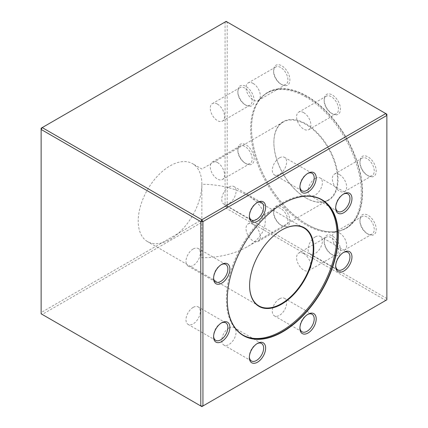 <?xml version="1.0" encoding="UTF-8"?>
<svg xmlns="http://www.w3.org/2000/svg" width="428" height="428" viewBox="0 0 428 428"><rect width="100%" height="100%" fill="white"/><g stroke="black" fill="none" stroke-linecap="round" stroke-linejoin="round"><path stroke-width="0.32" stroke-dasharray="2.14 1.6" d="M307.042 224.368A78.484 45.315 -120 0 0 362.537 192.327A78.484 45.315 -120 0 0 307.042 96.204A78.484 45.315 -120 0 0 251.541 128.245A78.484 45.315 -120 0 0 307.036 224.363A78.484 45.315 -120 0 0 307.042 224.368L306.876 224.272A78.254 45.181 60 0 1 251.541 128.432A78.254 45.181 60 0 1 267.751 92.609A78.254 45.181 60 0 1 306.876 96.482A78.254 45.181 60 0 1 358.001 165.443A78.254 45.181 60 0 1 346.006 228.145A78.254 45.181 60 0 1 306.876 224.272L307.036 224.363M368.08 234.127A11.519 6.65 -120 0 0 376.228 229.424A11.519 6.65 -120 0 0 368.08 215.316A11.519 6.65 -120 0 0 359.937 220.019A11.519 6.65 -120 0 0 368.08 234.127L367.085 233.549A10.106 5.837 60 0 1 359.937 221.174A10.106 5.837 60 0 1 362.029 216.547A10.106 5.837 60 0 1 372.135 222.383A10.106 5.837 60 0 1 372.135 234.052A10.106 5.837 60 0 1 367.085 233.549L368.08 234.127M368.08 175.737A11.519 6.65 -120 0 0 376.228 171.034A11.519 6.65 -120 0 0 368.08 156.926A11.519 6.65 -120 0 0 359.937 161.629A11.519 6.65 -120 0 0 368.08 175.737L367.085 175.159A10.106 5.837 60 0 1 359.937 162.779A10.106 5.837 60 0 1 362.029 158.151A10.106 5.837 60 0 1 372.135 163.988A10.106 5.837 60 0 1 372.135 175.657A10.106 5.837 60 0 1 367.085 175.159L368.08 175.737M332.326 113.8A11.519 6.65 -120 0 0 340.469 109.097A11.519 6.65 -120 0 0 332.326 94.995A11.519 6.65 -120 0 0 324.178 99.692A11.519 6.65 -120 0 0 332.326 113.8L331.325 113.222A10.106 5.837 60 0 1 324.178 100.848A10.106 5.837 60 0 1 326.275 96.22A10.106 5.837 60 0 1 336.381 102.057A10.106 5.837 60 0 1 336.381 113.725A10.106 5.837 60 0 1 331.325 113.222L332.326 113.8M281.752 84.605A11.519 6.65 -120 0 0 289.9 79.902A11.519 6.65 -120 0 0 281.752 65.794A11.519 6.65 -120 0 0 273.61 70.497A11.519 6.65 -120 0 0 281.752 84.605L280.757 84.027A10.106 5.837 60 0 1 273.61 71.653A10.106 5.837 60 0 1 275.702 67.025A10.106 5.837 60 0 1 285.813 72.862A10.106 5.837 60 0 1 285.813 84.53A10.106 5.837 60 0 1 280.757 84.027L281.752 84.605M245.998 105.251A11.519 6.65 -120 0 0 254.141 100.548A11.519 6.65 -120 0 0 245.998 86.44A11.519 6.65 -120 0 0 237.856 91.143A11.519 6.65 -120 0 0 245.998 105.251L244.998 104.673A10.106 5.837 60 0 1 237.856 92.298A10.106 5.837 60 0 1 239.948 87.67A10.106 5.837 60 0 1 250.054 93.502A10.106 5.837 60 0 1 250.054 105.176A10.106 5.837 60 0 1 244.998 104.673L245.998 105.251M245.998 163.64A11.519 6.65 -120 0 0 254.141 158.938A11.519 6.65 -120 0 0 245.998 144.835A11.519 6.65 -120 0 0 237.856 149.538A11.519 6.65 -120 0 0 245.998 163.64L244.998 163.068A10.106 5.837 60 0 1 237.856 150.688A10.106 5.837 60 0 1 239.948 146.06A10.106 5.837 60 0 1 250.054 151.897A10.106 5.837 60 0 1 250.054 163.566A10.106 5.837 60 0 1 244.998 163.068L245.998 163.64M281.752 225.577A11.519 6.65 -120 0 0 289.9 220.875A11.519 6.65 -120 0 0 281.752 206.767A11.519 6.65 -120 0 0 273.61 211.469A11.519 6.65 -120 0 0 281.752 225.577L280.757 225A10.106 5.837 60 0 1 273.61 212.62A10.106 5.837 60 0 1 275.702 207.997A10.106 5.837 60 0 1 285.813 213.829A10.106 5.837 60 0 1 285.813 225.503A10.106 5.837 60 0 1 280.757 225L281.752 225.577M332.326 254.772A11.519 6.65 -120 0 0 340.469 250.07A11.519 6.65 -120 0 0 332.326 235.962A11.519 6.65 -120 0 0 324.178 240.664A11.519 6.65 -120 0 0 332.326 254.772L331.325 254.195A10.106 5.837 60 0 1 324.178 241.82A10.106 5.837 60 0 1 326.275 237.192A10.106 5.837 60 0 1 336.381 243.024A10.106 5.837 60 0 1 336.381 254.697A10.106 5.837 60 0 1 331.325 254.195L332.326 254.772M386.864 298.546L227.215 206.371L227.215 22.021L386.864 114.196L386.864 299.793L201.866 406.6L42.212 314.425L226.134 208.238L385.789 300.413L386.864 298.546M225.058 22.021L225.058 206.371L41.136 312.558L41.136 128.207L225.058 22.021L227.215 22.021L226.134 21.4L225.058 22.021M227.215 206.371L226.134 208.238L225.058 206.371L227.215 206.371M42.212 314.425L41.136 313.804L41.136 312.558L42.212 314.425M282.689 203.68A78.254 45.181 120 0 0 282.608 203.728L282.608 203.728A78.254 45.181 120 0 0 227.273 299.568A78.254 45.181 120 0 0 227.273 299.664M243.024 335.124A78.254 45.181 -60 0 1 242.564 334.862A78.254 45.181 -60 0 1 230.569 272.154A78.254 45.181 -60 0 1 281.688 203.198A78.254 45.181 -60 0 1 320.818 199.325A78.254 45.181 -60 0 1 321.273 199.592M201.866 184.259A45.004 25.985 120 0 0 192.541 163.662A45.004 25.985 120 0 0 147.542 189.641A45.004 25.985 120 0 0 147.542 241.606A45.004 25.985 120 0 0 170.044 239.38A45.004 25.985 120 0 0 201.866 184.259C219.323 184.425 234.325 188.01 246.865 195.024C271.427 208.623 271.427 233.394 246.865 246.988C234.325 254.002 219.323 257.586 201.866 257.752L201.866 184.259M281.554 230.114A45.004 25.985 120 0 0 281.421 230.194A45.004 25.985 120 0 0 249.599 285.31A45.004 25.985 120 0 0 249.599 285.465M228.9 328.046A10.106 5.837 120 0 0 222.298 336.948A10.106 5.837 120 0 0 223.844 345.048A10.106 5.837 120 0 0 228.9 344.545A10.106 5.837 120 0 0 235.502 335.643A10.106 5.837 120 0 0 233.95 327.543A10.106 5.837 120 0 0 228.9 328.046M256.966 343.711A10.106 5.837 120 0 0 256.484 343.973A10.106 5.837 120 0 0 249.342 356.347A10.106 5.837 120 0 0 249.358 356.899M279.468 298.846A10.106 5.837 120 0 0 272.866 307.753A10.106 5.837 120 0 0 274.412 315.853A10.106 5.837 120 0 0 279.468 315.35A10.106 5.837 120 0 0 286.07 306.448A10.106 5.837 120 0 0 284.518 298.348A10.106 5.837 120 0 0 279.468 298.846M307.539 314.516A10.106 5.837 120 0 0 307.053 314.778A10.106 5.837 120 0 0 299.91 327.153A10.106 5.837 120 0 0 299.926 327.704M315.222 236.914A10.106 5.837 120 0 0 308.62 245.822A10.106 5.837 120 0 0 310.172 253.916A10.106 5.837 120 0 0 315.222 253.419A10.106 5.837 120 0 0 321.829 244.511A10.106 5.837 120 0 0 320.278 236.411A10.106 5.837 120 0 0 315.222 236.914M343.293 252.584A10.106 5.837 120 0 0 342.812 252.841A10.106 5.837 120 0 0 335.664 265.221A10.106 5.837 120 0 0 335.68 265.767M315.222 178.519A10.106 5.837 120 0 0 308.62 187.427A10.106 5.837 120 0 0 310.172 195.526A10.106 5.837 120 0 0 315.222 195.024A10.106 5.837 120 0 0 321.829 186.121A10.106 5.837 120 0 0 320.278 178.021A10.106 5.837 120 0 0 315.222 178.519M343.293 194.189A10.106 5.837 120 0 0 342.812 194.451A10.106 5.837 120 0 0 335.664 206.826A10.106 5.837 120 0 0 335.68 207.377M279.468 157.879A10.106 5.837 120 0 0 272.866 166.781A10.106 5.837 120 0 0 274.412 174.881A10.106 5.837 120 0 0 279.468 174.378A10.106 5.837 120 0 0 286.07 165.476A10.106 5.837 120 0 0 284.518 157.376A10.106 5.837 120 0 0 279.468 157.879M307.539 173.543A10.106 5.837 120 0 0 307.053 173.805A10.106 5.837 120 0 0 299.91 186.18A10.106 5.837 120 0 0 299.926 186.731M228.9 187.073A10.106 5.837 120 0 0 222.298 195.976A10.106 5.837 120 0 0 223.844 204.076A10.106 5.837 120 0 0 228.9 203.578A10.106 5.837 120 0 0 235.502 194.67A10.106 5.837 120 0 0 233.95 186.571A10.106 5.837 120 0 0 228.9 187.073M256.966 202.738A10.106 5.837 120 0 0 256.484 203A10.106 5.837 120 0 0 249.342 215.38A10.106 5.837 120 0 0 249.358 215.926M193.14 249.005A10.106 5.837 120 0 0 186.538 257.913A10.106 5.837 120 0 0 188.085 266.013A10.106 5.837 120 0 0 193.14 265.51A10.106 5.837 120 0 0 199.742 256.602A10.106 5.837 120 0 0 198.196 248.508A10.106 5.837 120 0 0 193.14 249.005M221.212 264.675A10.106 5.837 120 0 0 220.73 264.932A10.106 5.837 120 0 0 213.583 277.312A10.106 5.837 120 0 0 213.599 277.858M193.14 307.4A10.106 5.837 120 0 0 186.538 316.303A10.106 5.837 120 0 0 188.085 324.403A10.106 5.837 120 0 0 193.14 323.905A10.106 5.837 120 0 0 199.742 314.997A10.106 5.837 120 0 0 198.196 306.897A10.106 5.837 120 0 0 193.14 307.4M221.212 323.065A10.106 5.837 120 0 0 220.73 323.327A10.106 5.837 120 0 0 213.583 335.702A10.106 5.837 120 0 0 213.599 336.253M305.961 97.012A78.254 45.181 -120 0 0 266.831 93.138A78.254 45.181 -120 0 0 266.831 183.494A78.254 45.181 -120 0 0 345.086 228.675A78.254 45.181 -120 0 0 357.08 165.973A78.254 45.181 -120 0 0 305.961 97.012M305.961 197.966A45.384 26.204 -120 0 0 338.05 179.434A45.384 26.204 -120 0 0 305.961 123.853A45.384 26.204 -120 0 0 273.867 142.38A45.384 26.204 -120 0 0 305.961 197.961A45.384 26.204 -120 0 0 305.961 197.966L305.694 197.806A45.004 25.985 60 0 1 305.688 197.806A45.004 25.985 60 0 1 273.867 142.69A45.004 25.985 60 0 1 283.192 122.087A45.004 25.985 60 0 1 328.19 148.072A45.004 25.985 60 0 1 328.19 200.036A45.004 25.985 60 0 1 305.694 197.806L305.961 197.961M303.736 253.622A10.106 5.837 60 0 1 310.343 262.524A10.106 5.837 60 0 1 308.791 270.624A10.106 5.837 60 0 1 303.736 270.122A10.106 5.837 60 0 1 297.134 261.219A10.106 5.837 60 0 1 298.685 253.119A10.106 5.837 60 0 1 303.736 253.622M253.167 224.422A10.106 5.837 60 0 1 259.769 233.33A10.106 5.837 60 0 1 258.223 241.429A10.106 5.837 60 0 1 253.167 240.927A10.106 5.837 60 0 1 246.565 232.024A10.106 5.837 60 0 1 248.117 223.924A10.106 5.837 60 0 1 253.167 224.422M217.413 162.49A10.106 5.837 60 0 1 224.015 171.398A10.106 5.837 60 0 1 222.464 179.493A10.106 5.837 60 0 1 217.413 178.995A10.106 5.837 60 0 1 210.811 170.087A10.106 5.837 60 0 1 212.358 161.987A10.106 5.837 60 0 1 217.413 162.49M217.413 104.095A10.106 5.837 60 0 1 224.015 113.003A10.106 5.837 60 0 1 222.464 121.103A10.106 5.837 60 0 1 217.413 120.6A10.106 5.837 60 0 1 210.811 111.697A10.106 5.837 60 0 1 212.358 103.597A10.106 5.837 60 0 1 217.413 104.095M253.167 83.455A10.106 5.837 60 0 1 259.769 92.357A10.106 5.837 60 0 1 258.223 100.457A10.106 5.837 60 0 1 253.167 99.954A10.106 5.837 60 0 1 246.565 91.052A10.106 5.837 60 0 1 248.117 82.952A10.106 5.837 60 0 1 253.167 83.455M303.736 112.65A10.106 5.837 60 0 1 310.343 121.552A10.106 5.837 60 0 1 308.791 129.652A10.106 5.837 60 0 1 303.736 129.154A10.106 5.837 60 0 1 297.134 120.247A10.106 5.837 60 0 1 298.685 112.147A10.106 5.837 60 0 1 303.736 112.65M339.495 174.581A10.106 5.837 60 0 1 346.097 183.489A10.106 5.837 60 0 1 344.551 191.589A10.106 5.837 60 0 1 339.495 191.086A10.106 5.837 60 0 1 332.893 182.178A10.106 5.837 60 0 1 334.445 174.084A10.106 5.837 60 0 1 339.495 174.581M339.495 232.976A10.106 5.837 60 0 1 346.097 241.879A10.106 5.837 60 0 1 344.551 249.979A10.106 5.837 60 0 1 339.495 249.481A10.106 5.837 60 0 1 332.893 240.573A10.106 5.837 60 0 1 334.445 232.474A10.106 5.837 60 0 1 339.495 232.976M242.564 334.862L243.479 335.392M320.818 199.325L321.733 199.855M303.923 227.964L246.865 195.024M283.192 122.087L201.866 169.039L192.541 163.662M258.919 305.913L147.542 241.606M249.599 285.31L249.599 285.62M281.421 230.194L281.688 230.039M261.54 343.47L233.95 327.543M251.434 360.975L223.844 345.048M249.342 356.347L249.342 357.503M256.484 343.973L257.485 343.395M312.108 314.275L284.518 298.348M302.002 331.78L274.412 315.853M299.91 327.153L299.91 328.308M307.053 314.778L308.053 314.2M347.868 252.343L320.278 236.411M337.762 269.849L310.172 253.916M335.664 265.221L335.664 266.371M342.812 252.841L343.812 252.263M347.868 193.948L320.278 178.021M337.762 211.453L310.172 195.526M335.664 206.826L335.664 207.981M342.812 194.451L343.812 193.873M312.108 173.303L284.518 157.376M302.002 190.808L274.412 174.881M299.91 186.18L299.91 187.336M307.053 173.805L308.053 173.228M261.54 202.498L233.95 186.571M251.434 220.003L223.844 204.076M249.342 215.38L249.342 216.531M256.484 203L257.485 202.423M225.781 264.434L198.196 248.508M215.675 281.94L188.085 266.013M213.583 277.312L213.583 278.462M220.73 264.932L221.725 264.36M225.781 322.824L198.196 306.897M215.675 340.33L188.085 324.403M213.583 335.702L213.583 336.857M220.73 323.327L221.725 322.749M345.086 228.675L346.006 228.145M266.831 93.138L267.751 92.609M328.19 200.036L246.865 246.988M273.867 142.69L273.867 142.38M326.275 237.192L298.685 253.119M336.381 254.697L308.791 270.624M324.178 241.82L324.178 240.664M275.702 207.997L248.117 223.924M285.813 225.503L258.223 241.429M273.61 212.62L273.61 211.469M239.948 146.06L212.358 161.987M250.054 163.566L222.464 179.493M237.856 150.688L237.856 149.538M239.948 87.67L212.358 103.597M250.054 105.176L222.464 121.103M237.856 92.298L237.856 91.143M275.702 67.025L248.117 82.952M285.813 84.53L258.223 100.457M273.61 71.653L273.61 70.497M326.275 96.22L298.685 112.147M336.381 113.725L308.791 129.652M324.178 100.848L324.178 99.692M362.029 158.151L334.445 174.084M372.135 175.657L344.551 191.589M359.937 162.779L359.937 161.629M362.029 216.547L334.445 232.474M372.135 234.052L344.551 249.979M359.937 221.174L359.937 220.019"/><path stroke-width="0.64" d="M282.769 331.796A78.484 45.315 -60 0 1 227.273 299.755A78.484 45.315 -60 0 1 282.769 203.637A78.484 45.315 -60 0 1 338.264 235.673A78.484 45.315 -60 0 1 282.769 331.796M221.725 341.56A11.519 6.65 -60 0 1 213.583 336.857A11.519 6.65 -60 0 1 221.725 322.749A11.519 6.65 -60 0 1 229.868 327.452A11.519 6.65 -60 0 1 221.725 341.56M221.725 283.165A11.519 6.65 -60 0 1 213.583 278.462A11.519 6.65 -60 0 1 221.725 264.36A11.519 6.65 -60 0 1 229.868 269.062A11.519 6.65 -60 0 1 221.725 283.165M257.485 221.233A11.519 6.65 -60 0 1 249.342 216.531A11.519 6.65 -60 0 1 257.485 202.423A11.519 6.65 -60 0 1 265.627 207.125A11.519 6.65 -60 0 1 257.485 221.233M308.053 192.038A11.519 6.65 -60 0 1 299.91 187.336A11.519 6.65 -60 0 1 308.053 173.228A11.519 6.65 -60 0 1 316.196 177.93A11.519 6.65 -60 0 1 308.053 192.038M343.812 212.684A11.519 6.65 -60 0 1 335.664 207.981A11.519 6.65 -60 0 1 343.812 193.873A11.519 6.65 -60 0 1 351.955 198.576A11.519 6.65 -60 0 1 343.812 212.684M343.812 271.074A11.519 6.65 -60 0 1 335.664 266.371A11.519 6.65 -60 0 1 343.812 252.263A11.519 6.65 -60 0 1 351.955 256.966A11.519 6.65 -60 0 1 343.812 271.074M308.053 333.005A11.519 6.65 -60 0 1 299.91 328.308A11.519 6.65 -60 0 1 308.053 314.2A11.519 6.65 -60 0 1 316.196 318.903A11.519 6.65 -60 0 1 308.053 333.005M257.485 362.206A11.519 6.65 -60 0 1 249.342 357.503A11.519 6.65 -60 0 1 257.485 343.395A11.519 6.65 -60 0 1 265.627 348.098A11.519 6.65 -60 0 1 257.485 362.206M202.942 221.629L202.942 405.979L386.864 299.793L386.864 115.442L202.942 221.629L201.866 219.762L385.789 113.575L226.134 21.4L42.212 127.587L201.866 219.762L200.786 221.629L41.136 129.454L41.136 313.804L200.786 405.979L200.786 221.629L202.942 221.629M386.864 115.442L386.864 114.196L385.789 113.575L386.864 115.442M201.866 406.6L202.942 405.979L200.786 405.979L201.866 406.6M41.136 128.207L41.136 129.454L42.212 127.587L41.136 128.207M227.273 299.664A78.254 45.181 120 0 0 243.479 335.392A78.254 45.181 120 0 0 282.608 331.518A78.254 45.181 120 0 0 333.728 262.557A78.254 45.181 120 0 0 321.733 199.855A78.254 45.181 120 0 0 282.689 203.68M321.273 199.592A78.254 45.181 -60 0 1 320.818 289.681A78.254 45.181 -60 0 1 243.024 335.124M281.688 304.148A45.384 26.204 -60 0 1 249.599 285.62A45.384 26.204 -60 0 1 281.688 230.039A45.384 26.204 -60 0 1 313.783 248.566A45.384 26.204 -60 0 1 281.688 304.148M249.599 285.465A45.004 25.985 120 0 0 258.919 305.913A45.004 25.985 120 0 0 281.421 303.682A45.004 25.985 120 0 0 310.819 264.028A45.004 25.985 120 0 0 303.923 227.964A45.004 25.985 120 0 0 281.554 230.114M249.358 356.899A10.106 5.837 120 0 0 251.434 360.975A10.106 5.837 120 0 0 256.484 360.478A10.106 5.837 120 0 0 263.086 351.57A10.106 5.837 120 0 0 261.54 343.47A10.106 5.837 120 0 0 256.966 343.711M299.926 327.704A10.106 5.837 120 0 0 302.002 331.78A10.106 5.837 120 0 0 307.053 331.277A10.106 5.837 120 0 0 313.66 322.375A10.106 5.837 120 0 0 312.108 314.275A10.106 5.837 120 0 0 307.539 314.516M335.68 265.767A10.106 5.837 120 0 0 337.762 269.849A10.106 5.837 120 0 0 342.812 269.346A10.106 5.837 120 0 0 349.414 260.438A10.106 5.837 120 0 0 347.868 252.343A10.106 5.837 120 0 0 343.293 252.584M335.68 207.377A10.106 5.837 120 0 0 337.762 211.453A10.106 5.837 120 0 0 342.812 210.956A10.106 5.837 120 0 0 349.414 202.048A10.106 5.837 120 0 0 347.868 193.948A10.106 5.837 120 0 0 343.293 194.189M299.926 186.731A10.106 5.837 120 0 0 302.002 190.808A10.106 5.837 120 0 0 307.053 190.31A10.106 5.837 120 0 0 313.66 181.402A10.106 5.837 120 0 0 312.108 173.303A10.106 5.837 120 0 0 307.539 173.543M249.358 215.926A10.106 5.837 120 0 0 251.434 220.003A10.106 5.837 120 0 0 256.484 219.505A10.106 5.837 120 0 0 263.086 210.597A10.106 5.837 120 0 0 261.54 202.498A10.106 5.837 120 0 0 256.966 202.738M213.599 277.858A10.106 5.837 120 0 0 215.675 281.94A10.106 5.837 120 0 0 220.73 281.437A10.106 5.837 120 0 0 227.332 272.534A10.106 5.837 120 0 0 225.781 264.434A10.106 5.837 120 0 0 221.212 264.675M213.599 336.253A10.106 5.837 120 0 0 215.675 340.33A10.106 5.837 120 0 0 220.73 339.832A10.106 5.837 120 0 0 227.332 330.924A10.106 5.837 120 0 0 225.781 322.824A10.106 5.837 120 0 0 221.212 323.065"/></g></svg>
